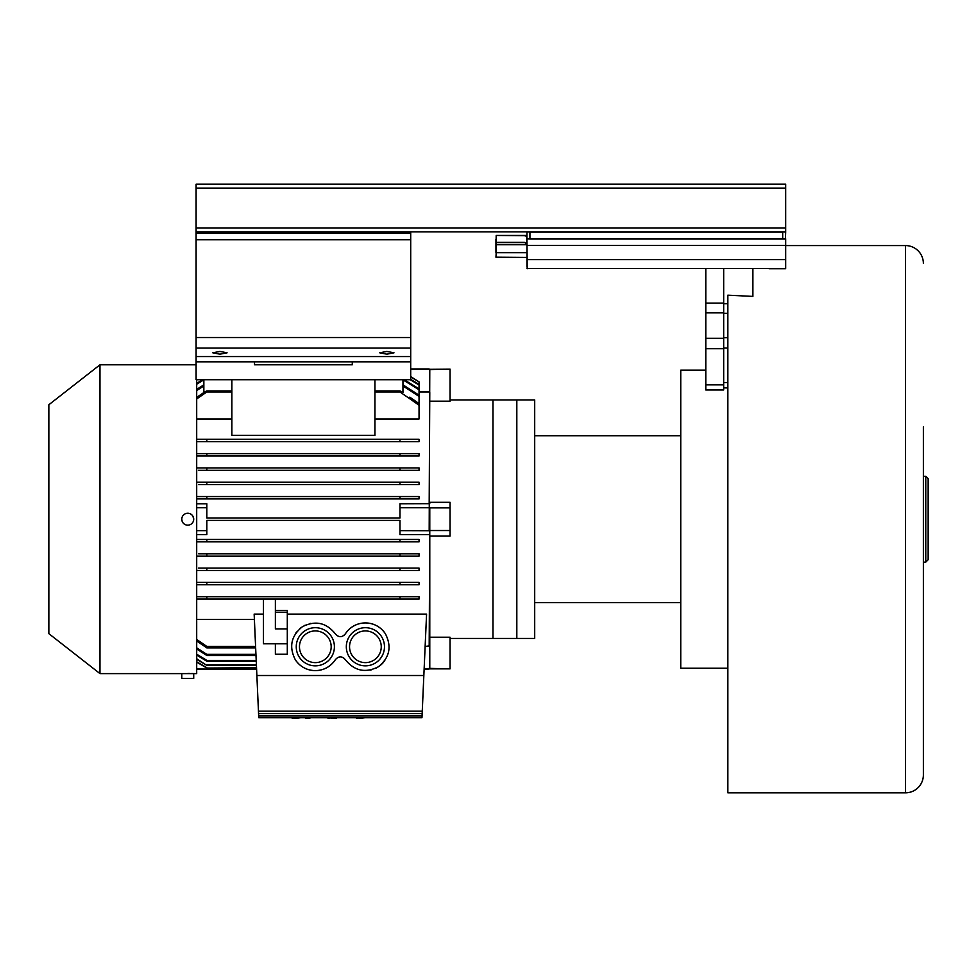 <?xml version="1.0" encoding="UTF-8"?>
<svg xmlns="http://www.w3.org/2000/svg" width="977" height="977" viewBox="0 0 977 977"><rect width="100%" height="100%" fill="white"/><g stroke="black" fill="none" stroke-linecap="round" stroke-linejoin="round"><path stroke-width="1.47" d="M705.797 370.173L680.749 370.173L680.749 668.231L727.853 668.231M534.7 435.742L680.749 435.742M534.7 602.662L680.749 602.662M534.7 638.433L534.7 399.972L516.821 399.972L516.821 638.433L534.7 638.433M516.821 638.433L516.821 399.972L492.97 399.972L492.97 638.433L516.821 638.433M727.853 361.246L727.853 348.056L723.676 347.995M923.375 426.802L923.375 774.944A17.879 17.879 0 0 1 905.496 792.823L727.853 792.823L727.853 295.176L752.888 296.397L752.888 268.724M923.375 263.46A17.879 17.879 0 0 0 905.496 245.569L785.679 245.569L785.679 239.377M923.375 774.944L923.375 696.845M923.375 682.544L923.375 562.117L925.769 562.117L928.15 559.736L928.15 478.669L925.769 476.275L925.769 562.117M923.375 562.117L923.375 430.381M196.695 379.711L196.695 673.605L99.972 673.605L99.972 364.8L48.85 404.747L48.85 633.658L99.972 673.605M196.096 364.8L99.972 364.8M181.795 519.41L182.113 521.132M184.494 514.207L183.346 515.184M193.715 519.202A5.96 5.96 0 0 0 187.755 513.243A5.96 5.96 0 0 0 181.783 519.202A5.96 5.96 0 0 0 187.755 525.162A5.96 5.96 0 0 0 193.715 519.202L193.654 518.36M193.629 518.176L192.384 515.453M192.115 515.135L191.211 514.342M187.84 673.483L189.55 673.495M191.651 673.532L193.715 673.605L193.715 678.368L181.783 678.368L181.783 673.605M192.713 515.893L193.299 517.016M196.695 669.428L256.524 669.428L196.695 668.989M196.695 662.137L206.831 668.048L206.831 668.989M256.45 667.706L206.831 668.048L256.462 668.048M206.831 667.706L196.695 661.783M196.695 659.365L206.831 665.398L256.353 665.398M206.831 665.398L196.695 658.754M256.328 664.812L206.831 664.812M196.695 655.042L206.831 661.246L256.169 661.246M206.831 661.246L206.831 660.403L196.695 654.163M256.145 660.403L206.831 660.403M196.695 649.009L206.831 655.494L255.925 655.494M206.831 655.494L206.831 654.358L196.695 647.812M255.876 654.358L206.831 654.358M196.695 641.01L206.831 647.898L255.608 647.898M206.831 647.898L206.831 646.432L196.695 639.459M255.534 646.432L206.831 646.432M196.695 619.43L254.374 619.43M399.972 556.157L419.048 556.157L419.048 553.776L399.972 553.776L399.972 556.157L196.695 556.157L206.831 556.157L206.831 553.776L198.697 553.776M196.695 570.47L206.831 570.47L206.831 568.089L198.368 568.089M196.695 584.771L206.831 584.771L206.831 582.39L197.342 582.39M198.001 584.771L197.342 584.771M197.488 599.084L206.831 599.084L206.831 596.703L205.866 596.703L399.972 596.703L196.695 596.703M258.673 715.921L422.052 715.921L421.966 717.716L258.746 717.716L254.154 614.106L263.46 614.106M275.38 610.442L287.299 610.442L287.299 654.248L275.38 654.248L275.38 643.794L287.299 643.794M287.299 614.106L426.57 614.106L422.259 711.158L258.465 711.158M425.178 646.444L429.782 645.821L429.782 668.39L424.213 668.989M429.184 534.627L399.972 534.627L399.972 530.645L429.782 530.755L429.184 646.444M196.695 530.645L206.831 530.645L206.831 534.627L196.695 534.627M399.972 530.645L399.972 520.399L206.831 520.399L206.831 530.645M410.706 369.416L450.055 369.111L429.782 369.538L429.184 530.645M429.184 507.759L399.972 507.759L399.972 503.778L429.782 503.668M196.695 503.778L206.831 503.778L206.831 518.005L399.972 518.005L399.972 507.759M206.831 507.759L196.695 507.759M374.936 391.972L399.972 391.972L419.048 405.211L419.048 418.974L374.936 418.974M374.936 435.363L231.867 435.363L231.867 379.711L196.096 379.711L196.096 361.82L254.521 361.82L254.521 364.8L352.282 364.8L352.282 361.82L410.706 361.82L410.706 379.711L374.936 379.711L374.936 435.363M231.867 418.974L196.695 418.974M196.695 441.702L399.972 441.702L206.831 441.702L206.831 439.32L197.488 439.32M197.342 453.621L198.001 453.621M197.342 456.015L206.831 456.015L206.831 453.621L399.972 453.621L196.695 453.621M198.368 470.316L206.831 470.316L206.831 467.934L399.972 467.934L196.695 467.934M196.695 482.235L399.972 482.235L196.695 482.235M198.697 484.629L419.048 484.629L419.048 482.235L399.972 482.235L399.972 484.629M429.782 392.571L429.184 503.778M429.184 391.96L419.048 391.96M410.206 379.711L419.048 384.999L419.048 388.87L404.148 379.711M410.706 376.975L419.048 381.86L419.048 384.364L410.706 379.394M419.048 384.364L419.048 384.999M419.048 381.86L410.706 376.609M429.184 368.976L410.706 368.976M429.782 507.649L429.782 530.523L450.055 530.523L450.055 536.104L429.782 536.104M450.055 369.538L450.055 401.181L429.782 401.181M450.055 399.972L492.97 399.972L492.97 638.433L450.055 638.433M429.782 502.3L450.055 502.3L450.055 507.869L429.782 507.869M429.782 637.224L450.055 637.224L450.055 668.866L429.782 668.39M376.536 667.865A23.851 23.851 0 0 1 375.498 668.378L375.437 668.402M312.139 670.405A23.851 23.851 0 0 1 310.698 670.161L309.514 669.904M305.056 668.292L304.189 667.865M300.684 665.593L300.415 665.386A23.851 23.851 0 0 0 301.441 666.155M299.316 664.445A23.851 23.851 0 0 0 300.293 665.288L299.78 664.861M256.902 675.51L423.823 675.51M345.37 633.841C342.035 637.615 338.689 637.615 335.355 633.841C326.281 622.581 315.29 620.212 302.381 626.745C291.134 635.819 288.765 646.811 295.298 659.707C300.098 666.778 306.778 670.417 315.327 670.625C323.875 670.417 330.544 666.778 335.355 659.707C338.689 655.933 342.035 655.933 345.37 659.707C354.443 670.967 365.435 673.336 378.331 666.803C389.591 657.729 391.96 646.737 385.427 633.841C380.627 626.77 373.947 623.131 365.398 622.923C356.849 623.131 350.169 626.77 345.37 633.841A23.851 23.851 0 0 1 346.273 632.522A23.851 23.851 0 0 0 345.406 633.78M287.299 628.895L275.38 628.895L275.38 599.084M263.46 599.084L263.46 643.794L275.38 643.794M399.972 599.084L419.048 599.084L419.048 596.703L399.972 596.703L399.972 599.084L206.831 599.084M422.052 715.921L422.259 711.158M258.563 713.54L422.149 713.54M294.736 717.716L292.196 718.315M300.635 717.716L294.736 718.315M322.3 717.716L314.093 717.716M348.716 717.716L340.509 717.716M359.084 717.716L356.544 718.315M364.983 717.716L359.084 718.315M351.341 717.716L354.578 717.716M336.357 717.716L338.518 717.716M324.791 717.716L328.016 717.716M331.142 717.716L328.016 718.315M333.255 717.716L331.142 718.315M336.357 718.315L333.255 718.315M309.843 717.716L312.103 717.716M302.357 717.716L305.862 717.716M309.843 718.315L305.862 718.315M429.782 534.737L429.782 645.821M450.055 507.869L450.055 530.523M450.055 668.866L429.782 668.866M424.189 669.428L429.184 668.989M340.985 636.528A5.96 5.96 0 0 1 339.74 636.528M385.427 633.841A23.851 23.851 0 0 0 384.523 632.522M384.45 632.437A23.851 23.851 0 0 0 383.558 631.313M383.521 631.276A23.851 23.851 0 0 0 382.544 630.202M382.508 630.165A23.851 23.851 0 0 0 370.075 623.387M370.027 623.387A23.851 23.851 0 0 0 368.585 623.143M368.537 623.131A23.851 23.851 0 0 0 367.096 622.984M366.998 622.984A23.851 23.851 0 0 0 363.798 622.984M363.7 622.984A23.851 23.851 0 0 0 362.259 623.131M362.211 623.143A23.851 23.851 0 0 0 360.769 623.387M360.721 623.387A23.851 23.851 0 0 0 348.288 630.165M347.311 631.24A23.851 23.851 0 0 1 348.215 630.238A23.851 23.851 0 0 0 347.275 631.276M347.238 631.313A23.851 23.851 0 0 0 346.346 632.437A23.851 23.851 0 0 1 347.214 631.35M370.051 670.161A23.851 23.851 0 0 0 371.199 669.904M380.041 665.593A23.851 23.851 0 0 0 380.932 664.861M384.095 661.576A23.851 23.851 0 0 0 384.804 660.635A23.851 23.851 0 0 1 384.071 661.6M295.298 659.707A23.851 23.851 0 0 0 296.202 661.026A23.851 23.851 0 0 1 295.323 659.768M297.13 662.198A23.851 23.851 0 0 1 296.287 661.136A23.851 23.851 0 0 0 297.167 662.235M297.203 662.272A23.851 23.851 0 0 0 298.18 663.346A23.851 23.851 0 0 1 297.228 662.308M298.217 663.383A23.851 23.851 0 0 0 310.649 670.161M312.188 670.417A23.851 23.851 0 0 0 313.617 670.564M313.727 670.564A23.851 23.851 0 0 0 316.914 670.564M317.024 670.564A23.851 23.851 0 0 0 318.453 670.417M318.502 670.405A23.851 23.851 0 0 0 319.943 670.161M320.004 670.161A23.851 23.851 0 0 0 332.424 663.383M332.461 663.346A23.851 23.851 0 0 0 333.45 662.272M333.475 662.235A23.851 23.851 0 0 0 334.378 661.111M334.439 661.026A23.851 23.851 0 0 0 335.355 659.707A23.851 23.851 0 0 1 328.565 666.595M310.662 623.387A23.851 23.851 0 0 0 309.514 623.644M305.227 625.17A23.851 23.851 0 0 0 304.189 625.683M300.684 627.955A23.851 23.851 0 0 0 299.78 628.687M296.629 631.972A23.851 23.851 0 0 0 295.921 632.913A23.851 23.851 0 0 1 296.605 632.009M296.251 646.774A19.076 19.076 0 0 1 315.327 627.698A19.076 19.076 0 0 1 334.403 646.774A19.076 19.076 0 0 1 315.327 665.85A19.076 19.076 0 0 1 296.251 646.774M346.322 646.774A19.076 19.076 0 0 1 365.398 627.698A19.076 19.076 0 0 1 384.474 646.774A19.076 19.076 0 0 1 365.398 665.85A19.076 19.076 0 0 1 346.322 646.774M299.463 646.774A15.852 15.852 0 0 0 315.327 662.626A15.852 15.852 0 0 0 331.179 646.774A15.852 15.852 0 0 0 315.327 630.922A15.852 15.852 0 0 0 299.463 646.774M349.546 646.774A15.852 15.852 0 0 0 365.398 662.626A15.852 15.852 0 0 0 381.25 646.774A15.852 15.852 0 0 0 365.398 630.922A15.852 15.852 0 0 0 349.546 646.774M343.672 635.563A5.96 5.96 0 0 0 344.429 634.965M299.194 664.336A23.851 23.851 0 0 1 298.254 663.432M344.429 658.583A5.96 5.96 0 0 0 343.672 657.985M383.399 662.418A23.851 23.851 0 0 1 381.653 664.213M380.993 664.812A23.851 23.851 0 0 1 378.649 666.595M348.337 630.116A23.851 23.851 0 0 1 349.277 629.212M349.4 629.103A23.851 23.851 0 0 1 350.364 628.26M350.499 628.15A23.851 23.851 0 0 1 351.512 627.393M196.695 498.929L419.048 498.929L419.048 496.548L196.695 496.548M206.831 498.929L206.831 496.548M399.972 496.548L399.972 498.929M206.831 484.629L206.831 482.235M206.831 470.316L419.048 470.316L419.048 467.934L399.972 467.934L399.972 470.316M206.831 456.015L419.048 456.015L419.048 453.621L399.972 453.621L399.972 456.015M399.972 439.32L399.972 441.702L419.048 441.702L419.048 439.32L206.831 439.32M196.695 398.946L206.831 391.972L231.867 391.972M206.831 391.972L206.831 390.934L205.17 391.63L196.695 397.395L205.17 391.63M203.851 392.522L203.851 379.711M231.867 390.934L206.831 390.934M196.695 390.58L203.851 385.964M402.951 385.964L419.048 396.418L419.048 405.211M203.851 384.816L196.695 389.396M402.951 379.833L419.048 389.786L419.048 395.172L402.951 384.816M419.048 395.172L419.048 396.418M409.778 397.163L419.048 403.574M401.632 391.63L399.972 390.934L374.936 390.934M402.951 379.711L402.951 392.522M399.972 390.934L399.972 391.972M374.936 379.711L231.867 379.711M196.695 384.242L203.851 379.833M202.654 379.711L196.695 383.363M419.048 388.87L419.048 389.786M206.831 584.771L419.048 584.771L419.048 582.39L206.831 582.39M399.972 582.39L399.972 584.771M206.831 570.47L419.048 570.47L419.048 568.089L206.831 568.089M399.972 568.089L399.972 570.47M399.972 553.776L206.831 553.776M196.695 541.856L419.048 541.856L419.048 539.475L196.695 539.475M206.831 541.856L206.831 539.475M399.972 539.475L399.972 541.856M705.797 384.828L723.676 384.828L723.676 389.97L705.797 389.97L705.797 268.724M723.676 384.828L723.676 268.724M527.189 231.867L785.679 231.867L785.679 184.177L196.096 184.177L196.096 231.867L529.937 231.867L526.945 232.099L526.945 266.892M526.945 235.457L496.194 235.457L526.945 235.457M495.95 239.218L495.95 250.515L496.194 235.457L496.389 242.601L525.443 242.601M526.945 244.751L496.194 244.751L495.95 242.369L496.194 257.427L526.945 257.427L495.95 257.195L496.194 252.664L526.945 252.664M496.389 235.457L524.38 235.689A27.356 9.355 90 0 1 526.737 236.568L526.933 236.336M526.957 236.336L524.38 235.689M496.389 242.601L524.612 242.601L526.957 243.81M495.95 242.369L524.38 242.369L526.737 243.591L526.737 236.568L526.737 243.591M785.679 245.398L526.945 245.398L527.189 259.626L785.435 259.626L785.679 238.779L785.679 268.48L785.679 252.909M785.679 258.526L785.679 259.589M785.435 231.867L782.687 231.867L785.679 232.099L785.435 239.023L782.687 238.779L782.687 232.099L529.937 232.099L529.937 239.023L526.945 238.779L785.679 238.779L785.679 244.47M529.937 239.023L785.435 239.023L785.679 268.48L526.945 268.48M196.096 231.867L196.096 361.82L410.706 361.82L410.706 231.867M386.855 354.187L394.012 352.807L386.855 351.439L379.711 352.807L386.855 354.187M219.935 354.187L227.091 352.807L219.935 351.439L212.791 352.807L219.935 354.187M727.853 382.654L723.676 382.593M905.496 245.569L905.496 792.823M727.853 303.725L723.676 303.774M727.853 313.287L723.676 313.287M727.853 337.737L723.676 337.737M287.299 612.2L275.38 612.2M705.797 303.102L723.676 303.102M705.797 312.872L723.676 312.872M705.797 338.274L723.676 338.274M705.797 348.728L723.676 348.728M495.95 247.132L495.95 250.515M495.95 244.555L495.95 252.469M526.945 245.044L526.786 243.749L524.38 242.369M526.945 238.779L527.189 268.724M768.984 268.712L785.435 268.712M196.096 188.109L785.679 188.109M196.096 227.934L785.679 227.934M196.096 356.556L410.706 356.556M196.096 348.068L410.706 348.068M196.096 337.529L410.706 337.529M196.096 239.768L410.706 239.768M196.096 233.124L410.706 233.124M723.676 387.869L727.853 387.942M923.375 476.275L925.769 476.275M526.945 259.308L526.945 258.465"/></g></svg>

